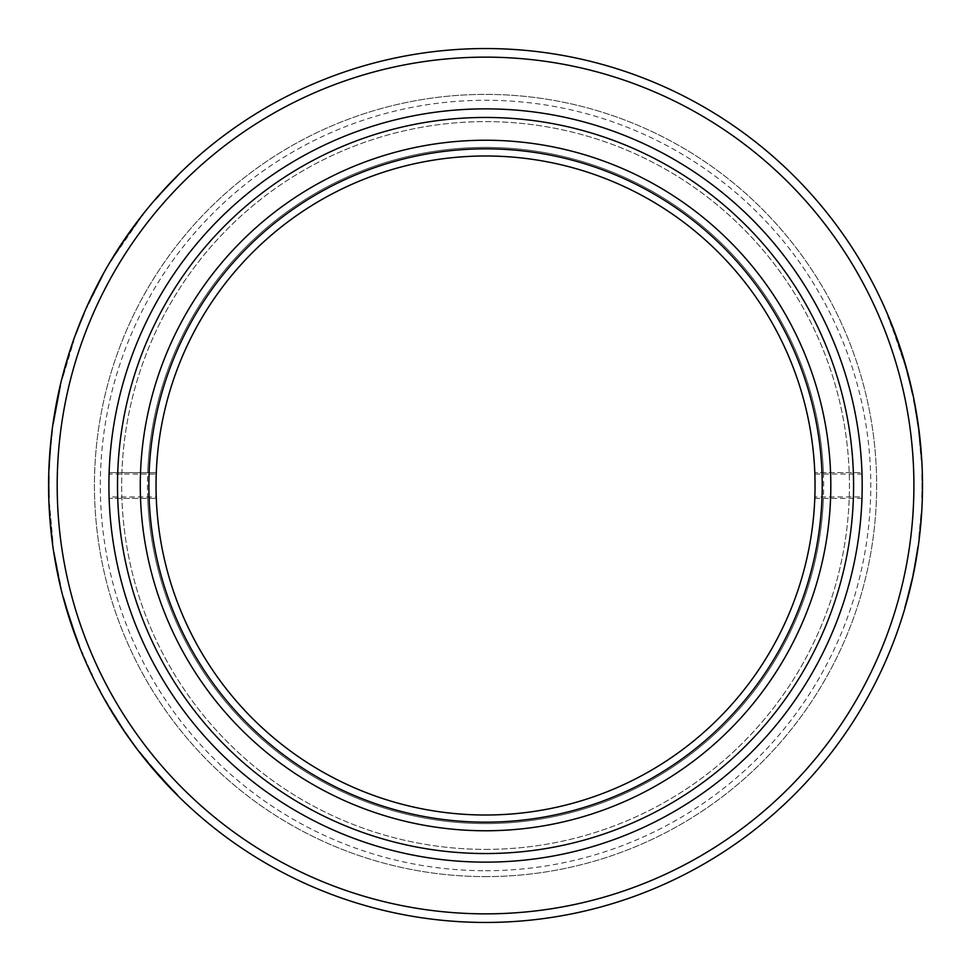 <?xml version="1.0" encoding="UTF-8"?>
<svg xmlns="http://www.w3.org/2000/svg" width="971" height="971" viewBox="0 0 971 971"><rect width="100%" height="100%" fill="white"/><g stroke="black" fill="none" stroke-linecap="round" stroke-linejoin="round"><path stroke-width="0.73" stroke-dasharray="4.86 3.64" d="M814.803 498.39L861.969 498.39L862.005 496.958L814.851 496.958A329.509 329.509 0 0 0 814.851 474.042L862.005 474.042L861.969 472.61L814.803 472.61L861.969 472.61A376.639 376.639 0 0 0 485.549 108.861A376.639 376.639 0 0 0 109.128 472.61L109.08 474.042L156.246 474.042A329.509 329.509 0 0 0 156.246 496.958L109.08 496.958L109.128 498.39L156.295 498.39L109.128 498.39A376.639 376.639 0 0 0 485.549 862.139A376.639 376.639 0 0 1 108.91 485.5A376.639 376.639 0 0 1 485.549 108.861A376.639 376.639 0 0 1 862.187 485.5A376.639 376.639 0 0 1 485.549 862.139A376.639 376.639 0 0 0 861.969 498.39L814.803 498.39A329.509 329.509 0 0 1 485.549 815.009A329.509 329.509 0 0 1 156.295 498.39M156.295 472.61L109.128 472.61L156.295 472.61A329.509 329.509 0 0 1 485.549 155.991A329.509 329.509 0 0 1 814.803 472.61M109.08 496.958A376.639 376.639 0 0 1 109.08 474.042M862.005 474.042A376.639 376.639 0 0 1 862.005 496.958M117.734 472.61A368.045 368.045 0 0 1 485.549 117.455A368.045 368.045 0 0 1 853.363 472.61M485.549 117.455A368.045 368.045 0 0 0 117.503 485.5A368.045 368.045 0 0 0 485.549 853.545A368.045 368.045 0 0 0 853.594 485.5A368.045 368.045 0 0 0 485.549 117.455M823.396 472.61A338.102 338.102 0 0 0 485.549 147.398A338.102 338.102 0 0 1 823.651 485.5A338.102 338.102 0 0 1 485.549 823.602A338.102 338.102 0 0 1 147.446 485.5A338.102 338.102 0 0 1 485.549 147.398A338.102 338.102 0 0 0 147.689 472.61M853.363 498.39A368.045 368.045 0 0 1 485.549 853.545A368.045 368.045 0 0 1 117.734 498.39M147.689 498.39A338.102 338.102 0 0 0 485.549 823.602A338.102 338.102 0 0 0 823.396 498.39M485.549 48.55A436.95 436.95 0 0 0 48.599 485.5A436.95 436.95 0 0 0 485.549 922.45A436.95 436.95 0 0 0 922.499 485.5A436.95 436.95 0 0 0 485.549 48.55A436.95 436.95 0 0 1 922.499 485.5A436.95 436.95 0 0 1 485.549 922.45M485.549 876.607A391.107 391.107 0 0 0 876.655 485.5A391.107 391.107 0 0 0 485.549 94.393A391.107 391.107 0 0 0 94.442 485.5A391.107 391.107 0 0 0 485.549 876.607A391.107 391.107 0 0 0 876.655 485.5A391.107 391.107 0 0 0 485.549 94.393A391.107 391.107 0 0 0 94.442 485.5A391.107 391.107 0 0 0 485.549 876.607M485.549 108.861A376.639 376.639 0 0 0 108.91 485.5A376.639 376.639 0 0 0 485.549 862.139A376.639 376.639 0 0 0 862.187 485.5A376.639 376.639 0 0 0 485.549 108.861A376.639 376.639 0 0 0 108.91 485.5A376.639 376.639 0 0 0 485.549 862.139A376.639 376.639 0 0 0 862.187 485.5A376.639 376.639 0 0 0 485.549 108.861A376.639 376.639 0 0 1 862.187 485.5A376.639 376.639 0 0 1 485.549 862.139A376.639 376.639 0 0 1 108.91 485.5A376.639 376.639 0 0 1 485.549 108.861M485.549 148.83A336.67 336.67 0 0 1 822.219 485.5A336.67 336.67 0 0 1 485.549 822.17A336.67 336.67 0 0 1 148.879 485.5A336.67 336.67 0 0 1 485.549 148.83M485.549 849.382A363.882 363.882 0 0 0 849.431 485.5A363.882 363.882 0 0 0 485.549 121.618A363.882 363.882 0 0 0 121.666 485.5A363.882 363.882 0 0 0 485.549 849.382A363.882 363.882 0 0 0 849.431 485.5A363.882 363.882 0 0 0 485.549 121.618A363.882 363.882 0 0 0 121.666 485.5A363.882 363.882 0 0 0 485.549 849.382M485.549 870.732A385.232 385.232 0 0 0 870.781 485.5A385.232 385.232 0 0 0 485.549 100.268A385.232 385.232 0 0 0 100.316 485.5A385.232 385.232 0 0 0 485.549 870.732M140.37 753.411L161.016 777.225L178.336 795.419L160.239 776.363L139.933 751.906L160.591 777.613L175.751 793.647M171.515 789.326L169.755 787.493M169.694 787.432L167.121 784.714M165.604 783.087L164.123 781.497M163.516 780.842L161.684 778.815M159.936 776.873L157.824 774.506M156.634 773.147L154.959 771.229M152.702 768.595L151.816 767.539M144.084 757.21L147.022 761.762M147.094 761.859L146.524 761.167M107.927 705.347L116.969 720.179L108.424 705.055M138.246 750.656L117.018 720.264A436.95 436.95 0 0 1 116.969 720.179M138.149 750.522L126.461 733.457L138.149 750.522M117.018 720.264L125.987 733.785A436.95 436.95 0 0 1 125.963 733.736L108.242 704.74A436.38 436.38 0 0 1 108.206 704.679L105.803 700.479M115.112 717.241L115.039 716.052M101.372 693.67L100.159 691.401M100.074 690.041L97.901 687.14L105.305 700.759M93.265 677.964L92.039 675.428A436.95 436.95 0 0 1 81.77 652.488L82.292 652.269A436.38 436.38 0 0 0 92.548 675.185L90.145 670.124A436.38 436.38 0 0 1 82.268 652.209L82.292 652.269M89.623 670.366L89.623 670.366A436.95 436.95 0 0 1 81.746 652.427L81.77 652.488M63.77 597.432L70.713 622.739L79.828 646.164L70.895 621.464L63.77 597.432L71.247 622.557L79.828 646.164M75.92 637.583L75.228 635.726M75.022 635.168L73.917 632.097M73.092 629.754L72.376 627.667M72.097 626.865L71.223 624.28M70.398 621.804L69.427 618.794M68.844 616.973L68.116 614.643M61.294 587.637L60.141 585.295A436.95 436.95 0 0 1 53.988 553.907L54.546 553.822A436.38 436.38 0 0 0 60.7 585.161L54.679 554.635L59.219 578.619A436.38 436.38 0 0 1 54.558 553.871L54.546 553.822M54.679 554.635L56.791 569.698L58.661 578.74L58.406 574.796M56.002 565.62L59.899 584.263M59.644 583.146L59.17 581.046M58.151 576.349L57.58 573.655M56.816 569.856L56.561 568.545M56.415 567.756L56.172 566.481M59.219 578.619L58.661 578.74A436.95 436.95 0 0 1 54 553.968L54.558 553.871M54.291 552.147L53.988 553.907M49.582 504.435L50.371 524.801L53.089 543.821L49.582 504.435L53.089 543.821M51.281 533.832L50.808 529.426M50.735 528.612L50.492 526.173M50.274 523.794L50.043 521.014M48.756 497.431L48.72 496.096A436.95 436.95 0 0 1 48.671 477.38L49.278 475.826L49.242 477.392A436.38 436.38 0 0 0 49.303 496.084L49.339 497.698L49.303 496.084A436.38 436.38 0 0 1 49.242 477.392L49.278 475.826M49.485 469.09L49.545 467.379A436.38 436.38 0 0 1 52.264 433.661L49.8 453.154L49.824 461.516L51.026 439.535A436.95 436.95 0 0 0 48.975 467.354L48.902 469.066L49.545 467.379A436.38 436.38 0 0 1 51.597 439.596M49.242 461.735A436.95 436.95 0 0 1 49.254 461.48L49.46 457.96M60.712 385.815L56.063 405.089L53.551 423.854L60.712 385.815L53.551 423.854M53.247 421.912L53.466 420.479M54.971 411.134L53.793 422.179M53.66 419.169L53.854 417.906M53.903 417.603L54.06 416.632M54.133 416.158L55.056 410.66M55.129 410.26L55.298 409.252M55.408 408.682L57.131 399.591M57.41 398.207L58.612 392.478M59.389 388.995L57.932 398.511M58.078 394.954L54.813 415.527L58.867 394.032L54.813 415.527M73.93 340.603L67.072 359.804L62.508 378.459L73.93 340.603L62.508 378.459M64.547 368.519L65.761 364.259M65.979 363.47L66.671 361.115M67.363 358.833L68.176 356.163M76.236 332.555L76.236 332.555A436.95 436.95 0 0 1 83.166 315.162L84.307 313.936L83.7 315.381A436.38 436.38 0 0 0 76.782 332.75L76.211 334.267L76.782 332.75A436.38 436.38 0 0 1 83.7 315.381L83.166 315.162A436.95 436.95 0 0 0 76.236 332.555L75.774 333.793M84.307 313.936L83.166 315.162M87.341 307.006L87.876 304.445A436.95 436.95 0 0 1 102.186 275.837L102.683 276.116A436.38 436.38 0 0 0 88.397 304.676L102.283 276.844L91.225 298.595A436.38 436.38 0 0 1 102.659 276.165L102.683 276.116M102.283 276.844L94.745 290.05L90.704 298.352L92.913 295.075M96.627 286.348L88.312 303.474M88.798 302.442L89.696 300.488M91.76 296.143L92.961 293.667M94.673 290.195L95.049 289.443M95.644 288.278L96.226 287.125M91.225 298.595L90.704 298.352A436.95 436.95 0 0 1 102.161 275.885L102.659 276.165M103.496 274.635L102.186 275.837M144.691 212.115L139.484 218.742L142.968 215.186A436.38 436.38 0 0 0 139.775 219.288L126.667 237.252A436.38 436.38 0 0 0 126.533 237.434L114.056 256.55A436.38 436.38 0 0 0 111.483 260.774L114.105 256.465A436.38 436.38 0 0 1 114.141 256.417L139.873 219.167A436.38 436.38 0 0 1 139.933 219.094L139.484 218.742A436.95 436.95 0 0 0 139.423 218.815L123.803 240.42L114.141 256.417M109.262 263.372L113.619 256.162A436.95 436.95 0 0 1 113.643 256.113M111.483 260.774L110.997 260.483A436.95 436.95 0 0 1 113.571 256.247L114.056 256.55M126.533 237.434L126.06 237.118A436.95 436.95 0 0 1 126.194 236.924L126.667 237.252M139.775 219.288L139.326 218.936A436.95 436.95 0 0 1 142.519 214.834L142.968 215.186M156.404 198.994L155.967 198.618A436.95 436.95 0 0 1 163.905 189.746L155.991 198.582A436.95 436.95 0 0 1 176.783 176.321L177.195 176.722A436.38 436.38 0 0 0 156.428 198.958L156.404 198.994A436.38 436.38 0 0 1 164.33 190.134L170.083 183.992A436.38 436.38 0 0 1 177.232 176.686L177.195 176.722M156.197 199.225L164.888 188.677M167.777 185.595L169.1 184.187M178.336 175.581L176.783 176.321M918.869 429.352L919.658 441.113M920.253 441.259L918.7 432.544L921.176 459.987L920.751 446.466L919.683 441.307L920.957 448.82L921.176 459.987M906.696 369.053L913.347 396.544A436.95 436.95 0 0 0 907.788 373.07L894.934 332.762A436.95 436.95 0 0 1 913.141 395.573L913.141 395.573M887.725 316.145L888.247 315.915A436.95 436.95 0 0 1 892.228 325.71L905.227 365.946A436.38 436.38 0 0 0 888.077 317.007L899.765 348.213L887.725 316.145A436.38 436.38 0 0 1 891.694 325.916L905.227 365.946M897.01 338.454L894.934 332.762M888.611 316.789L899.765 348.213M921.54 514.46L921.54 514.46A436.95 436.95 0 0 1 919.258 538.638A436.95 436.95 0 0 0 921.54 514.46A436.95 436.95 0 0 1 919.258 538.638L919.258 538.638M911.83 581.447A436.95 436.95 0 0 1 905.53 606.086L911.271 581.326A436.38 436.38 0 0 1 904.972 605.928L905.53 606.086M912.728 574.626A436.38 436.38 0 0 0 917.559 547.037L911.903 581.144A436.95 436.95 0 0 1 905.033 607.797L913.286 574.747M915.313 561.165L918.153 546.964A436.95 436.95 0 0 1 913.444 573.995L915.871 561.274M916.588 417.494L918.833 429.073A436.95 436.95 0 0 0 918.833 428.988L918.408 425.856L918.833 428.988A436.95 436.95 0 0 1 918.833 429.073L918.833 429.073M917.097 417.057L916.102 414.471L918.263 429.061L916.673 414.386L913.177 398.547M920.994 513.89L920.605 526.064L918.675 538.638A436.38 436.38 0 0 0 920.994 513.89L918.675 538.638M922.329 473.326A436.95 436.95 0 0 1 922.329 497.674A436.95 436.95 0 0 0 922.329 473.326L922.329 473.326M921.758 497.662L921.758 497.662A436.38 436.38 0 0 0 921.758 473.338A436.38 436.38 0 0 1 921.758 497.662M917.716 421.086L917.304 422.203L916.879 419.302L917.716 421.074M918.032 423.235L917.619 424.363L917.316 422.215L918.032 423.186M917.898 426.403L918.335 425.334L918.469 426.33M918.129 428.041L918.772 428.539M918.129 428.065L918.275 429.146L918.772 428.563M916.102 414.471L915.095 405.393L913.201 398.705L916.102 414.471M917.583 546.891A436.38 436.38 0 0 1 912.886 573.873M917.559 547.037L911.903 581.144M911.344 581.022A436.38 436.38 0 0 1 904.487 607.64M911.271 581.326L908.856 593.815M908.298 593.682L904.972 605.928M920.969 514.424A436.38 436.38 0 0 1 918.687 538.565A436.38 436.38 0 0 0 920.969 514.424M894.4 332.968A436.38 436.38 0 0 1 912.582 395.683L905.227 363.846M904.669 364.004L913.347 396.544M907.23 373.216A436.38 436.38 0 0 1 912.789 396.666M919.221 432.059L918.772 433.151L918.445 430.505L919.221 432.095M918.894 434.195L919.149 436.367L918.772 433.127L919.464 434.134M919.476 439.293L919.149 436.367L920.035 439.232M919.549 440.033L919.646 440.98L919.549 440.033M70.665 348.383L64.644 370.315L71.211 348.565L69.123 353.165M67.812 359.294L64.644 370.315M67.739 359.537L67.715 357.68M70.398 349.208L69.378 352.352M68.795 354.184L67.861 357.182M58.685 394.845L55.092 413.864L58.685 394.845L55.177 409.944M56.876 403.863L56.257 404.07M56.585 402.334L56.852 400.95M57.483 397.807L58.114 394.796M51.851 432.301L50.043 457.887M52.543 431.355L52.422 432.374M49.46 512.87L52.046 535.47L50.031 512.834L49.8 517.883M50.88 524.061L52.046 535.47M50.905 524.304L50.176 522.592M49.509 513.732L49.739 517.021M49.885 518.951L50.128 522.082M66.004 605.54L76.806 638.311L66.004 605.54L75.495 636.454M71.138 622.193L69.973 620.481M139.933 751.906L140.819 753.059M149.388 763.752L172.413 789.435L149.388 763.752L160.13 777.103L172.413 789.435M160.761 776.946L159.001 775.829M485.549 913.857A428.357 428.357 0 0 1 57.192 485.5A428.357 428.357 0 0 1 485.549 57.143A428.357 428.357 0 0 1 913.905 485.5A428.357 428.357 0 0 1 485.549 913.857"/><path stroke-width="1.46" d="M814.851 496.958L814.803 498.39M814.803 472.61L814.851 474.042M156.246 474.042L156.295 472.61M156.295 498.39L156.246 496.958M485.549 815.009A329.509 329.509 0 0 0 815.045 485.5A329.509 329.509 0 0 0 485.549 155.991A329.509 329.509 0 0 0 156.04 485.5A329.509 329.509 0 0 0 485.549 815.009M485.549 148.83A336.67 336.67 0 0 0 148.879 485.5A336.67 336.67 0 0 0 485.549 822.17A336.67 336.67 0 0 0 822.219 485.5A336.67 336.67 0 0 0 485.549 148.83A336.67 336.67 0 0 1 822.219 485.5A336.67 336.67 0 0 1 485.549 822.17M485.549 922.45A436.95 436.95 0 0 1 48.599 485.5A436.95 436.95 0 0 1 485.549 48.55A436.95 436.95 0 0 1 922.499 485.5A436.95 436.95 0 0 1 485.549 922.45A436.95 436.95 0 0 0 922.499 485.5A436.95 436.95 0 0 0 485.549 48.55M485.549 117.455A368.045 368.045 0 0 0 117.503 485.5A368.045 368.045 0 0 0 485.549 853.545A368.045 368.045 0 0 0 853.594 485.5A368.045 368.045 0 0 0 485.549 117.455M485.549 862.139A376.639 376.639 0 0 1 108.91 485.5A376.639 376.639 0 0 1 485.549 108.861A376.639 376.639 0 0 1 862.187 485.5A376.639 376.639 0 0 1 485.549 862.139M175.751 793.647L171.515 789.326M167.121 784.714L165.604 783.087M164.123 781.497L163.516 780.842M161.684 778.815L159.936 776.873M157.824 774.506L156.634 773.147M154.959 771.229L152.702 768.595M151.816 767.539L147.094 761.859M147.022 761.762L143.635 757.574M146.524 761.167L139.484 752.258M138.149 750.522L125.987 733.785M125.963 733.736L107.745 705.031M107.708 704.97L101.372 693.67M100.159 691.401L99.576 690.308M98.35 687.99L97.901 687.14M93.265 677.964L89.623 670.366M81.746 652.427L81.176 651.068M79.294 646.37L75.92 637.583M73.917 632.097L73.092 629.754M72.376 627.667L72.097 626.865M71.223 624.28L70.398 621.804M69.427 618.794L68.844 616.973M68.116 614.643L63.212 597.578M60.736 587.771L58.661 578.74M57.847 574.917L56.002 565.62M59.899 584.263L59.644 583.146M59.17 581.046L58.151 576.349M57.58 573.655L56.816 569.856M56.561 568.545L56.415 567.756M56.172 566.481L54.121 554.732M54 553.968L53.721 552.232M52.519 543.894L51.281 533.832M50.808 529.426L50.735 528.612M50.492 526.173L50.274 523.794M50.043 521.014L49.011 504.459M48.768 497.722L48.72 496.096A436.95 436.95 0 0 1 48.671 477.38L48.708 475.814M51.026 439.535L49.254 461.48A436.95 436.95 0 0 1 51.694 433.6L51.973 431.282M48.902 469.066L48.975 467.354A436.95 436.95 0 0 1 49.242 461.735M52.98 423.769L53.247 421.912M53.466 420.479L54.971 411.134M53.223 422.094L53.66 419.169M57.131 399.591L57.41 398.207M58.612 392.478L59.389 388.995M56.961 400.416L58.078 394.954M54.255 415.442L60.153 385.681M61.95 378.314L64.547 368.519M65.761 364.259L65.979 363.47M66.671 361.115L67.363 358.833M68.176 356.163L73.383 340.408M75.677 334.073L76.236 332.555M83.166 315.162L83.785 313.718M86.82 306.763L90.704 298.352M92.391 294.82L96.627 286.348M88.312 303.474L88.798 302.442M89.696 300.488L91.76 296.143M92.961 293.667L94.673 290.195M95.049 289.443L95.644 288.278M96.226 287.125L101.785 276.565M102.161 275.885L102.999 274.356M109.262 263.372L110.997 260.483M113.571 256.247L126.06 237.118M126.194 236.924L139.326 218.936M142.519 214.834L144.691 212.115M163.905 189.746L167.777 185.595M169.1 184.187L169.67 183.592A436.95 436.95 0 0 1 176.819 176.285L177.936 175.181M921.746 459.963L918.869 429.352M907.788 373.07L906.696 369.053M913.141 395.573L905.227 363.846L894.934 332.762L888.247 315.915M900.311 348.031L897.01 338.454M888.611 316.789A436.95 436.95 0 0 1 905.773 365.788M905.033 607.797L913.286 574.747A436.95 436.95 0 0 0 918.129 547.122M913.444 573.995L918.153 546.964M918.833 429.073L913.735 398.438M64.098 370.169L67.193 359.367M67.715 357.68L69.123 353.165M70.665 348.383L70.398 349.208M69.378 352.352L68.795 354.184M67.861 357.182L67.339 358.918M55.177 409.944L56.257 404.07M56.318 403.754L56.585 402.334M51.475 535.531L50.334 524.364M50.176 522.592L49.8 517.883M49.46 512.87L49.509 513.732M49.739 517.021L49.885 518.951M50.128 522.082L50.286 523.891M75.495 636.454L70.592 622.375M69.973 620.481L65.458 605.698M172.001 789.836L160.336 777.322M159.001 775.829L148.951 764.116M485.549 830.763A345.263 345.263 0 0 1 140.285 485.5A345.263 345.263 0 0 1 485.549 140.237A345.263 345.263 0 0 1 830.812 485.5A345.263 345.263 0 0 1 485.549 830.763M485.549 57.143A428.357 428.357 0 0 0 57.192 485.5A428.357 428.357 0 0 0 485.549 913.857A428.357 428.357 0 0 0 913.905 485.5A428.357 428.357 0 0 0 485.549 57.143"/></g></svg>
